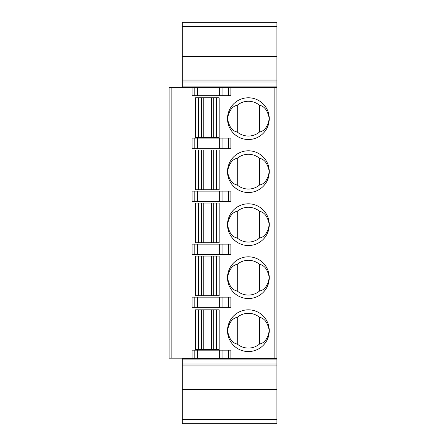 <?xml version="1.0" encoding="UTF-8"?>
<svg xmlns="http://www.w3.org/2000/svg" width="446" height="446" viewBox="0 0 446 446"><rect width="100%" height="100%" fill="white"/><g stroke="black" fill="none" stroke-linecap="round" stroke-linejoin="round"><path stroke-width="0.67" d="M230.9 358.166L276.916 358.166L276.916 87.695L169.084 87.695L169.084 358.166L230.9 358.166L230.9 350.166L192.042 350.166L192.042 358.166M248.394 351.56A20.873 20.873 0 0 0 269.261 330.687A20.873 20.873 0 0 0 248.394 309.819A20.873 20.873 0 0 0 227.521 330.687A20.873 20.873 0 0 0 248.394 351.56M195.521 349.474L195.521 309.819L195.521 349.474L219.176 349.474L219.176 309.819L195.521 309.819M248.394 298.547A20.873 20.873 0 0 0 269.261 277.68A20.873 20.873 0 0 0 248.394 256.807A20.873 20.873 0 0 0 227.521 277.68A20.873 20.873 0 0 0 248.394 298.547M248.394 139.52A20.873 20.873 0 0 0 269.261 118.647A20.873 20.873 0 0 0 248.394 97.78A20.873 20.873 0 0 0 227.521 118.647A20.873 20.873 0 0 0 248.394 139.52M216.394 137.435L216.394 97.78L219.176 97.78L219.176 137.435L213.288 137.435L213.288 97.78L195.521 97.78L195.521 137.435L213.288 137.435M248.394 192.527A20.873 20.873 0 0 0 269.261 171.66A20.873 20.873 0 0 0 248.394 150.787A20.873 20.873 0 0 0 227.521 171.66A20.873 20.873 0 0 0 248.394 192.527M248.394 245.54A20.873 20.873 0 0 0 269.261 224.667A20.873 20.873 0 0 0 248.394 203.8A20.873 20.873 0 0 0 227.521 224.667A20.873 20.873 0 0 0 248.394 245.54M219.655 297.159L192.042 297.159L192.042 307.734L230.9 307.734L230.9 297.159L219.655 297.159L219.655 307.734M194.824 297.159L194.824 307.734M259.522 317.323A17.394 17.394 0 0 0 237.261 317.323C232.271 318.254 229.027 322.709 227.521 330.687C229.027 338.67 232.271 343.125 237.261 344.05A17.394 17.394 0 0 0 259.522 344.05L259.522 317.323C264.511 318.254 267.756 322.709 269.261 330.687C267.756 338.67 264.511 343.125 259.522 344.05M237.261 344.05L237.261 317.323M219.176 309.819L219.176 349.474M219.655 244.146L194.824 244.146L194.824 254.722L230.9 254.722L230.9 244.146L219.655 244.146L219.655 254.722M192.042 254.722L194.824 254.722L194.824 244.146L192.042 244.146L192.042 254.722M259.522 264.316A17.394 17.394 0 0 0 237.261 264.316C232.271 265.242 229.027 269.696 227.521 277.68C229.027 285.663 232.271 290.117 237.261 291.043A17.394 17.394 0 0 0 259.522 291.043L259.522 264.316C264.511 265.242 267.756 269.696 269.261 277.68C267.756 285.663 264.511 290.117 259.522 291.043M237.261 291.043L237.261 264.316M211.488 256.071L195.521 256.071L195.521 295.765L219.176 295.765L219.176 256.071L211.488 256.071L211.488 295.765M259.522 105.284A17.394 17.394 0 0 0 237.261 105.284C232.271 106.215 229.027 110.669 227.521 118.647C229.027 126.631 232.271 131.085 237.261 132.016A17.394 17.394 0 0 0 259.522 132.016L259.522 105.284C264.511 106.215 267.756 110.669 269.261 118.647C267.756 126.631 264.511 131.085 259.522 132.016M237.261 132.016L237.261 105.284M195.521 137.435L195.521 97.78M216.394 97.78L213.288 97.78M219.176 97.78L219.176 137.435M211.488 150.051L195.521 150.051L195.521 189.745L219.176 189.745L219.176 150.051L211.488 150.051L211.488 189.745M259.522 158.297A17.394 17.394 0 0 0 237.261 158.297C232.271 159.222 229.027 163.676 227.521 171.66C229.027 179.643 232.271 184.098 237.261 185.023A17.394 17.394 0 0 0 259.522 185.023L259.522 158.297C264.511 159.222 267.756 163.676 269.261 171.66C267.756 179.643 264.511 184.098 259.522 185.023M237.261 185.023L237.261 158.297M211.488 203.064L195.521 203.064L195.521 242.758L219.176 242.758L219.176 203.064L211.488 203.064L211.488 242.758M259.522 211.304A17.394 17.394 0 0 0 237.261 211.304C232.271 212.235 229.027 216.689 227.521 224.667C229.027 232.65 232.271 237.105 237.261 238.03A17.394 17.394 0 0 0 259.522 238.03L259.522 211.304C264.511 212.235 267.756 216.689 269.261 224.667C267.756 232.65 264.511 237.105 259.522 238.03M237.261 238.03L237.261 211.304M230.9 191.139L192.042 191.139L192.042 201.715L230.9 201.715L230.9 191.139M194.824 201.715L194.824 191.139M230.9 138.126L192.042 138.126L192.042 148.702L230.9 148.702L230.9 138.126M194.824 148.702L194.824 138.126M194.824 358.166L194.824 350.166M229.606 358.372L257.437 358.372M276.916 423.7L182.303 423.7L182.303 399.95L276.916 399.95L276.916 423.7M276.916 399.95L276.916 358.372L182.303 358.372L182.303 399.95M182.303 389.442L276.916 389.442M182.303 359.097L276.916 359.097M192.042 87.695L192.042 95.695L230.9 95.695L230.9 87.695M194.824 95.695L194.824 87.695M182.303 86.903L182.303 87.628L276.916 87.628L276.916 56.558L182.303 56.558L182.303 86.903L276.916 86.903M182.303 56.558L182.303 46.049L276.916 46.049L276.916 56.558M182.303 46.049L182.303 22.3L276.916 22.3L276.916 46.049M274.134 358.166L274.134 87.695M171.866 87.695L171.866 358.166M197.606 297.159L197.606 307.734M222.063 297.159L222.063 307.734M228.491 297.159L228.491 307.734M211.488 309.819L211.488 349.474M203.209 349.474L203.209 309.819M216.394 349.474L216.394 309.819M216.048 309.819L216.048 349.474M213.288 349.474L213.288 309.819M201.402 309.819L201.402 349.474M198.648 349.474L198.648 309.819M198.303 309.819L198.303 349.474M197.606 244.146L197.606 254.722M222.063 244.146L222.063 254.722M228.491 244.146L228.491 254.722M203.209 295.765L203.209 256.071M213.288 295.765L213.288 256.071M216.048 256.071L216.048 295.765M216.394 295.765L216.394 256.071M201.402 256.071L201.402 295.765M198.648 295.765L198.648 256.071M198.303 256.071L198.303 295.765M203.209 137.435L203.209 97.78M211.488 97.78L211.488 137.435M201.402 97.78L201.402 137.435M198.648 137.435L198.648 97.78M198.303 97.78L198.303 137.435M216.048 97.78L216.048 137.435M203.209 189.745L203.209 150.051M213.288 189.745L213.288 150.051M216.048 150.051L216.048 189.745M216.394 189.745L216.394 150.051M201.402 150.051L201.402 189.745M198.648 189.745L198.648 150.051M198.303 150.051L198.303 189.745M203.209 242.758L203.209 203.064M213.288 242.758L213.288 203.064M216.048 203.064L216.048 242.758M216.394 242.758L216.394 203.064M201.402 203.064L201.402 242.758M198.648 242.758L198.648 203.064M198.303 203.064L198.303 242.758M228.491 201.715L228.491 191.139M222.063 191.139L222.063 201.715M219.655 201.715L219.655 191.139M197.606 191.139L197.606 201.715M228.491 148.702L228.491 138.126M222.063 138.126L222.063 148.702M219.655 148.702L219.655 138.126M197.606 138.126L197.606 148.702M228.491 358.166L228.491 350.166M222.063 350.166L222.063 358.166M219.655 358.166L219.655 350.166M197.606 350.166L197.606 358.166M182.303 419.524L276.916 419.524M276.916 365.937L182.303 365.937M182.303 363.986L276.916 363.986M228.491 95.695L228.491 87.695M219.655 95.695L219.655 87.695M197.606 87.695L197.606 95.695M222.063 87.695L222.063 95.695M182.303 82.014L276.916 82.014M182.303 80.063L276.916 80.063M276.916 26.476L182.303 26.476"/></g></svg>
